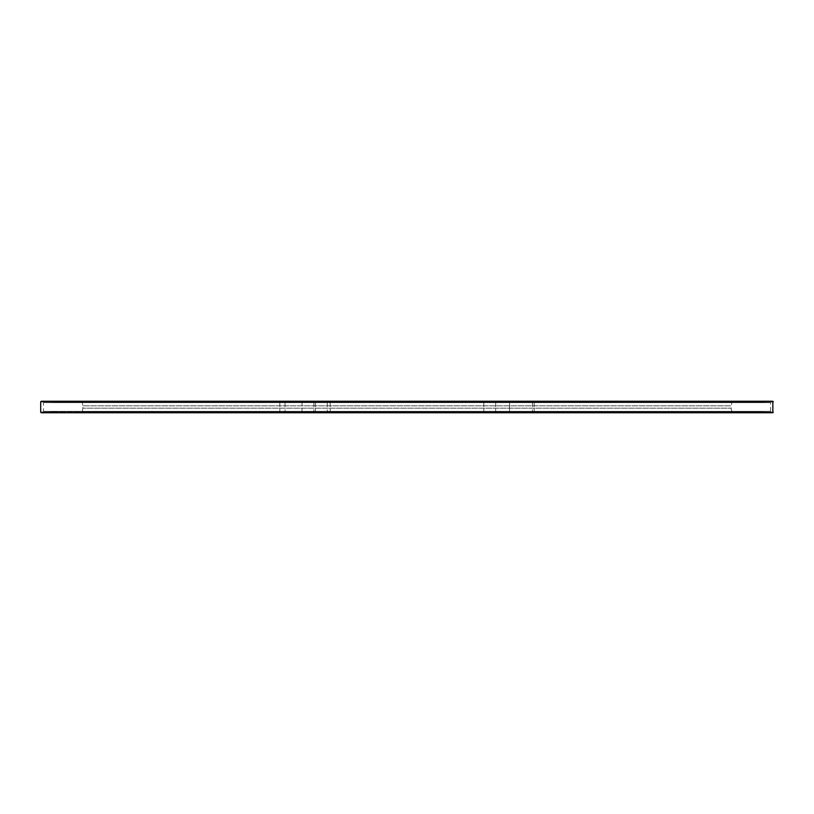 <?xml version="1.0" encoding="UTF-8"?>
<svg xmlns="http://www.w3.org/2000/svg" width="814" height="814" viewBox="0 0 814 814"><rect width="100%" height="100%" fill="white"/><g stroke="black" fill="none" stroke-linecap="round" stroke-linejoin="round"><path stroke-width="0.61" stroke-dasharray="4.07 3.05" d="M508.994 411.355L483.801 411.355L508.994 411.355M305.006 411.355L330.199 411.355L305.006 411.355M43.437 411.355L770.563 411.355L43.437 411.355L43.437 402.645L770.563 402.645L43.437 402.645M509.544 411.355L285.053 411.355L509.544 411.355L509.544 402.645L532.448 402.645L509.544 402.645L509.544 411.355M508.994 402.645L483.801 402.645L508.994 402.645M305.006 402.645L330.199 402.645L305.006 402.645M302.025 402.645L495.685 402.645L285.053 402.645L302.025 402.645L302.025 411.355M315.405 402.645L315.405 411.355L315.405 402.645M327.259 402.645L327.259 411.355M495.685 402.645L495.685 411.355L495.685 402.645M407 402.279L759.777 402.279L407 402.279M82.194 402.279L731.806 402.279L82.194 402.279L82.896 405.83L731.104 405.83L82.896 405.83L82.194 402.279M407 411.721L759.777 411.721L407 411.721M82.896 408.17L82.194 411.721L731.806 411.721L82.194 411.721L82.896 408.17L731.104 408.17L82.896 408.17L82.896 405.83M761.904 402.197L772.812 401.251L41.199 401.251L772.425 401.271L41.575 401.271L771.011 401.404L42.989 401.404L764.468 401.913L52.096 402.197M407 412.596L42.989 412.596L407 412.596M403.917 412.088L764.468 412.088L403.917 412.088M43.569 412.729L772.425 412.729L43.569 412.729M54.223 411.721L41.199 412.749L772.812 412.749L761.904 411.803L52.096 411.803L759.777 411.721M53.999 402.228L761.446 402.228L53.999 402.228M313.868 402.645L313.868 411.355M40.72 401.709L773.29 401.709M773.29 412.291L40.72 412.291M770.563 411.355L770.563 402.645M285.053 402.645L285.053 411.355M532.448 402.645L532.448 411.355M483.801 402.645L483.801 411.355L483.801 402.645M534.177 402.645L534.177 411.355L534.177 402.645M279.823 402.645L279.823 411.355L279.823 402.645M330.199 402.645L330.199 411.355L330.199 402.645M54.223 402.279L52.086 402.187M759.777 402.279L761.904 402.187M731.806 411.721L731.104 408.17L731.806 402.279M43.193 401.251L66.901 401.251M71.306 401.251L580.86 401.251M581.003 401.251L614.926 401.251M43.193 412.749L772.842 412.749"/><path stroke-width="1.22" d="M41.199 401.251L772.812 401.251M772.812 412.749L41.199 412.749M773.29 401.709L40.72 401.709L772.842 401.251L772.842 412.749L40.7 412.291L773.29 412.291M40.7 412.291L40.7 401.709M66.901 401.251L71.306 401.251M614.926 401.251L772.842 401.251"/></g></svg>
